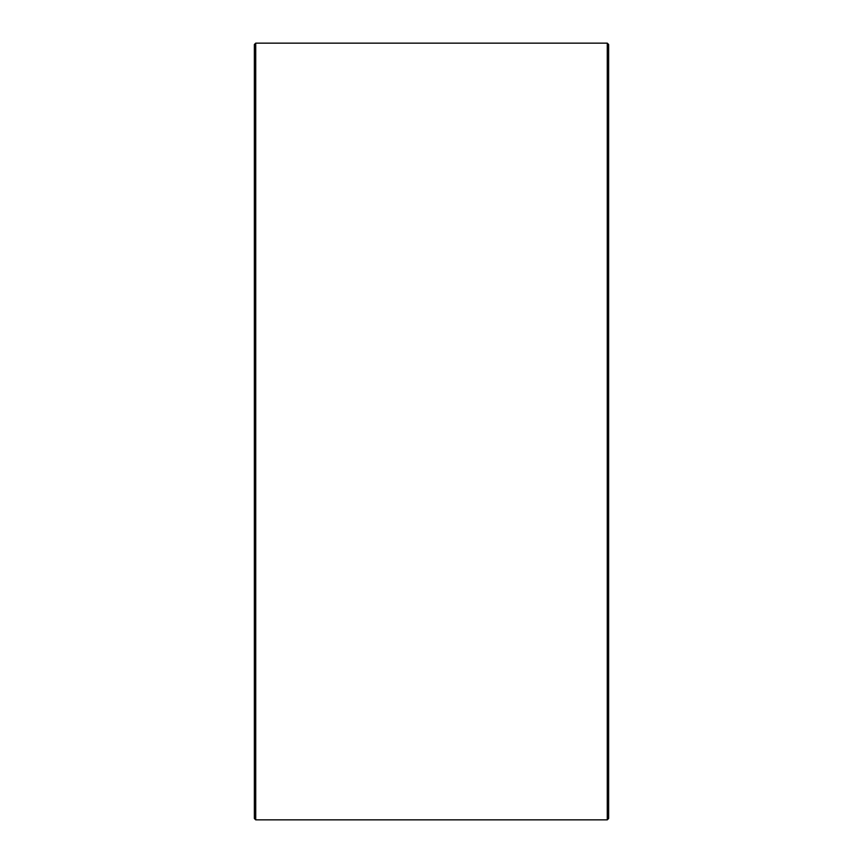 <?xml version="1.0" encoding="UTF-8"?>
<svg xmlns="http://www.w3.org/2000/svg" width="863" height="863" viewBox="0 0 863 863"><rect width="100%" height="100%" fill="white"/><g stroke="black" fill="none" stroke-linecap="round" stroke-linejoin="round"><path stroke-width="1.29" d="M608.642 44.509L608.642 818.491L607.282 819.85L607.282 43.15L608.642 44.509M255.718 819.85L254.358 818.491L254.358 44.509L255.718 43.15L255.718 819.85L607.282 819.85M255.718 43.15L607.282 43.15"/></g></svg>
